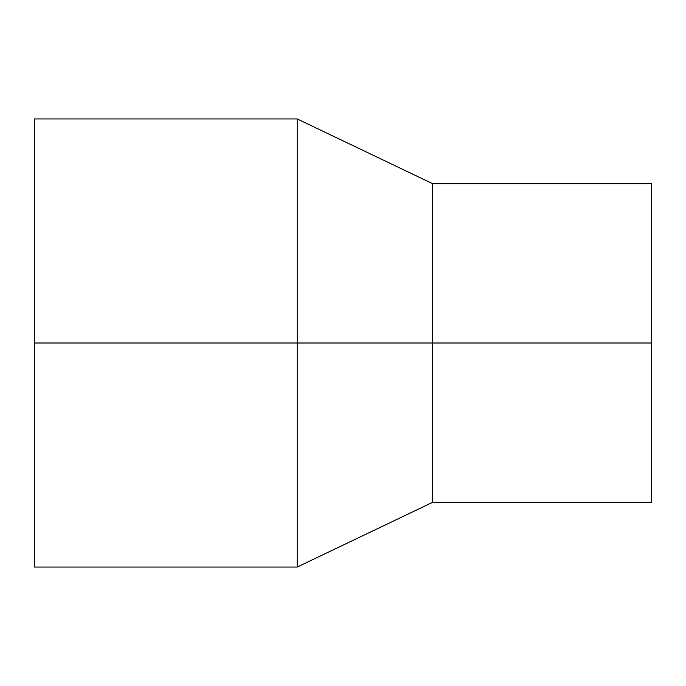 <?xml version="1.0" encoding="UTF-8"?>
<svg xmlns="http://www.w3.org/2000/svg" width="686" height="686" viewBox="0 0 686 686"><rect width="100%" height="100%" fill="white"/><g stroke="black" fill="none" stroke-linecap="round" stroke-linejoin="round"><path stroke-width="1.03" d="M34.3 343L34.3 118.944L297.192 118.944L297.192 567.056L34.3 567.056L34.3 343L432.626 343L432.626 502.332L297.192 567.056M297.192 118.944L432.626 183.668L432.626 343L651.7 343L651.7 502.332L432.626 502.332M432.626 183.668L651.7 183.668L651.7 343"/></g></svg>
